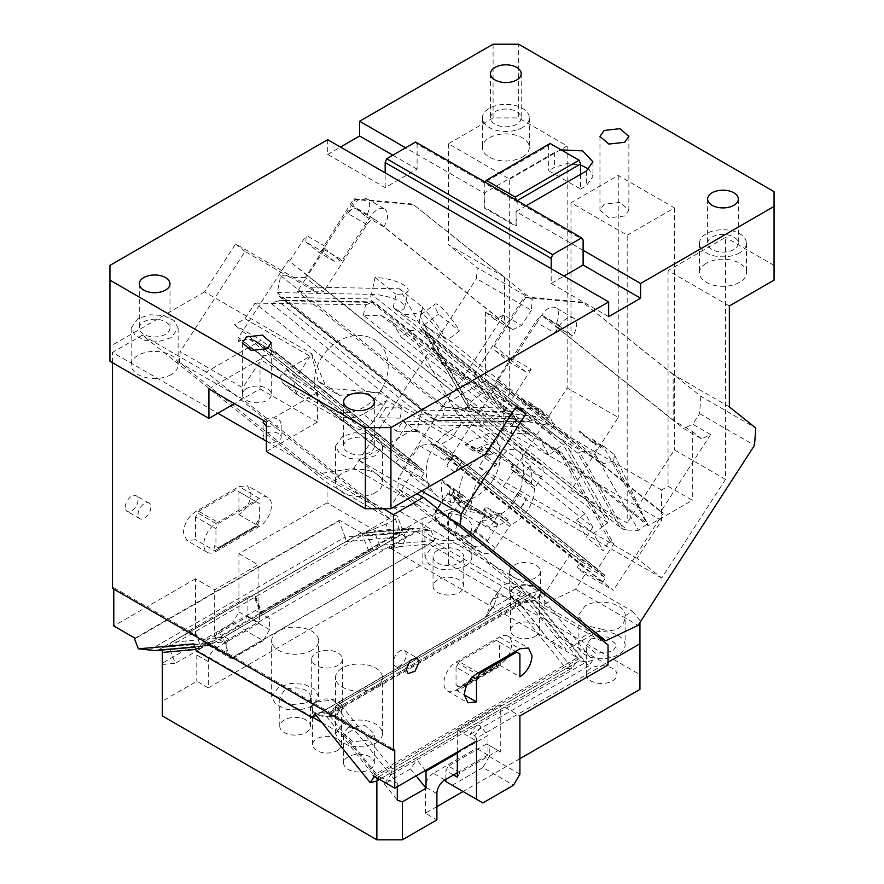 <?xml version="1.0" encoding="UTF-8"?>
<svg xmlns="http://www.w3.org/2000/svg" width="884" height="884" viewBox="0 0 884 884"><rect width="100%" height="100%" fill="white"/><g stroke="black" fill="none" stroke-linecap="round" stroke-linejoin="round"><path stroke-width="0.66" stroke-dasharray="4.42 3.31" d="M627.187 235.177L674.437 207.895L618.247 175.452L570.987 202.734L627.187 235.177L627.187 522.952L570.987 490.509L618.247 417.447L567.163 387.954L503.35 486.62L478.719 466.94L503.184 429.127L503.184 398.585L509.692 394.828L485.427 380.816L441.238 406.331L549.981 425.602L503.184 398.585M624.634 216.005L608.888 217.807L599.96 210.105L604.192 204.204L619.938 202.392L628.867 210.105L624.634 216.005M729.355 305.963L668.05 270.57L725.521 237.387L725.521 479.382L661.718 578.048L637.088 558.379L661.541 520.554L661.541 490.012L668.05 486.255L692.316 500.267L648.127 525.781L504.311 410.894L514.598 394.982L660.724 511.703L692.316 462.851L692.316 500.267M668.05 270.57L668.05 486.255M774.053 191.673L774.053 280.151M774.053 265.399L725.521 237.387M705.94 263.443A23.481 13.558 0 0 0 699.487 272.78A23.481 13.558 0 0 0 713.985 285.3A23.481 13.558 0 0 0 739.576 282.361A23.481 13.558 0 0 0 746.45 272.78A23.481 13.558 0 0 0 732.239 260.327A23.481 13.558 0 0 0 706.802 262.946A23.481 13.558 0 0 0 706.36 263.189A23.481 13.558 0 0 0 705.94 263.443M561.207 149.893L554.39 152.589L484.145 193.143L405.601 147.794M583.12 250.282L516.068 211.574L526.091 205.795M493.084 44.2L493.084 117.937L518.632 117.937L518.632 44.2M493.084 117.937L448.387 143.738L509.692 179.132L509.692 394.828M509.692 179.132L567.163 145.959L518.632 117.937M522.455 157.009A23.481 13.558 0 0 0 522.886 156.755A23.481 13.558 0 0 0 529.339 147.429A23.481 13.558 0 0 0 514.842 134.909A23.481 13.558 0 0 0 489.25 137.849A23.481 13.558 0 0 0 482.377 147.429A23.481 13.558 0 0 0 496.587 159.882A23.481 13.558 0 0 0 522.024 157.264A23.481 13.558 0 0 0 522.455 157.009M729.355 406.905L673.155 374.462L673.155 420.342L683.741 428.519L701.62 438.84L710.614 434.552L692.316 462.851L692.316 431.403L674.437 421.082L555.019 325.699L572.898 336.019L563.705 328.671A9.028 5.216 120 0 0 563.329 328.417A9.028 5.216 120 0 0 554.71 332.959L536.831 322.638L541.726 315.069C546.931 307.941 551.793 305.632 556.301 308.129C559.87 312.085 559.439 317.942 555.019 325.699M661.718 578.048L503.35 486.62M637.088 558.379L478.719 466.94M661.541 520.554L503.184 429.127M661.541 490.012L549.981 425.602L553.495 426.221L548.765 431.989L603.673 463.691L613.662 460.962L647.596 523.615L638.48 530.389L593.838 451.934L602.722 445.337L646.701 523.107M647.596 523.615L647.055 523.77L648.127 525.781L647.077 523.571L502.874 408.386L491.99 389.258L535.56 321.898A9.028 5.216 -60 0 1 544.179 317.356A9.028 5.216 -60 0 1 544.555 317.61L563.705 328.671M739.576 252.868A23.481 13.558 180 0 1 713.985 255.808A23.481 13.558 180 0 1 699.487 243.288A23.481 13.558 180 0 1 706.36 233.696A23.481 13.558 180 0 1 731.952 230.757A23.481 13.558 180 0 1 746.45 243.288A23.481 13.558 180 0 1 739.576 252.868M327.699 139.683L327.699 154.435L385.17 187.618L417.093 169.175L417.093 144.114L583.12 239.962M517.151 200.635L516.709 225.95L484.786 207.519L484.145 207.895L516.068 226.326L516.709 225.95M733.819 249.553A15.348 8.862 180 0 1 717.09 251.476A15.348 8.862 180 0 1 707.62 243.288A15.348 8.862 180 0 1 712.117 237.011A15.348 8.862 180 0 1 728.847 235.1A15.348 8.862 180 0 1 738.317 243.288A15.348 8.862 180 0 1 733.819 249.553M516.709 124.202A15.348 8.862 180 0 1 499.979 126.125A15.348 8.862 180 0 1 490.509 117.937A15.348 8.862 180 0 1 494.996 111.671A15.348 8.862 180 0 1 511.737 109.749A15.348 8.862 180 0 1 521.206 117.937A15.348 8.862 180 0 1 516.709 124.202M522.455 127.517A23.481 13.558 180 0 1 496.874 130.456A23.481 13.558 180 0 1 482.377 117.937A23.481 13.558 180 0 1 489.25 108.345A23.481 13.558 180 0 1 514.842 105.406A23.481 13.558 180 0 1 529.339 117.937A23.481 13.558 180 0 1 522.455 127.517M692.316 431.403L701.62 438.84M673.155 420.342L544.555 317.61M491.99 389.258L473.934 374.827L524.345 296.88L582.556 302.085L700.846 396.297L755.765 428M673.155 374.462L582.556 302.085M473.934 374.827L481.371 387.899L449.503 369.136L468.907 403.237L483.172 392.651L502.874 408.386L504.311 410.894M446.199 339.246L419.071 322.306L422.32 306.98A36.211 6.497 53.4 0 1 446.199 339.246L441.492 335.478A23.117 4.155 53.4 0 0 420.994 314.616A23.117 4.155 53.4 0 0 424.265 324.782C422.74 326.748 422.839 328.771 424.552 330.826L466.211 404.054L620.855 527.803L466.299 404.353L468.907 403.237L627.728 530.102L638.48 530.389M595.33 634.811L543.119 604.667L397.811 488.598L398.596 477.758L421.58 491.018M431.69 443.757L435.602 445.083L458.509 458.277L604.689 575.031L458.586 458.354L457.083 458.42L431.69 443.757L419.37 445.647L444.906 460.387L449.171 459.724L602.623 582.302L577.075 567.55L585.285 574.103L575.506 589.23L543.119 604.667M575.506 589.23L638.082 625.364M516.554 406.121L441.713 362.915L399.513 288.759L310.428 287.123L235.586 243.907L204.558 291.897L311.831 353.832L326.605 387.943L339.379 395.314L378.242 392.176L485.526 454.111M481.371 387.899L515.571 407.646M627.728 530.102L623.563 529.339L579.672 452.21L583.086 451.647L424.265 324.782L449.503 369.136L441.713 362.915M450.033 518.742L397.811 488.598M415.624 142.015L417.093 144.114M551.196 268.725L551.196 283.466L563.97 276.095M550.113 143.484L548.644 145.584L485.04 182.093M484.786 182.447L484.786 207.519M516.455 200.226L516.709 200.889M531.229 369.269L514.598 394.982L496.543 380.551L510.234 359.379L494.907 350.528L494.311 346.031L511.549 359.799L510.51 362.993L525.836 371.832L531.229 369.269L513.35 358.937L536.831 322.638L535.56 321.898M710.614 434.552L692.736 424.232L683.741 428.519M554.71 332.959L559.605 325.4C564.81 318.262 569.672 315.953 574.18 318.45C577.749 322.406 577.318 328.262 572.898 336.019M524.345 296.88L525.615 297.621L583.827 302.825M700.846 396.297L699.587 413.646L692.736 424.232M574.18 318.45L556.301 308.129M513.35 358.937L511.549 359.799M525.615 297.621L494.311 346.031M602.623 582.302L605.551 577.76L456.365 458.586L449.171 459.724L446.641 457.702L449.194 459.183L491.515 393.756L499.095 382.032L496.543 380.551M527.184 421.9L434.519 420.198L522.554 421.348L525.847 421.999L533.87 420.099L548.765 431.989M310.428 287.123L318.229 293.344L288.007 275.896L280.736 275.764L277.267 292.593L371.523 294.328A23.117 7.127 11.7 0 1 394.386 298.925A23.117 7.127 11.7 0 1 404.673 307.389A23.117 7.127 11.7 0 1 398.662 310.759L393.225 307.754L533.87 420.099L537.008 419.127L539.174 408.651L550.909 418.033L553.495 426.221M550.909 418.033L445.856 407.148M402.662 468.664L238.47 337.522L242.271 340.274L238.017 340.937L263.554 355.688L275.731 353.722L250.338 339.058L242.271 340.274L395.723 462.851L421.27 477.592L429.48 484.156L402.662 468.664L452.553 391.513L453.835 392.253L307.709 275.532L297.411 291.444L300.438 291.499L444.718 406.949M444.641 406.695L441.238 406.331L297.411 291.444M613.662 460.962L614.457 454.719L602.722 445.337M614.457 454.719L646.326 521.98M593.838 451.934L583.086 451.647M620.855 527.803L623.563 529.339M109.948 361.258L109.948 265.399M369.844 452.321A15.348 8.862 180 0 1 353.114 454.243A15.348 8.862 180 0 1 343.633 446.055A15.348 8.862 180 0 1 348.13 439.79A15.348 8.862 180 0 1 364.86 437.867A15.348 8.862 180 0 1 374.341 446.055A15.348 8.862 180 0 1 369.844 452.321M165.507 334.34A15.348 8.862 180 0 1 148.766 336.263A15.348 8.862 180 0 1 139.296 328.074A15.348 8.862 180 0 1 143.794 321.809A15.348 8.862 180 0 1 160.523 319.886A15.348 8.862 180 0 1 169.993 328.074A15.348 8.862 180 0 1 165.507 334.34M339.379 395.314L330.892 388.54L378.054 392.452M510.51 362.993L494.907 350.528M434.519 420.198L436.077 419.458L277.267 292.593L278.924 296.085L281.355 297.322L369.324 298.947L522.554 421.348M537.008 419.127L442.751 417.392L436.077 419.458M539.174 408.651L447.094 406.949M466.244 404.286L423.944 329.931L577.782 453.227L619.441 526.455M579.672 452.21L577.782 453.227M603.673 463.691L448.133 339.456L459.547 330.981A23.117 4.155 53.4 0 0 445.536 311.721A23.117 4.155 53.4 0 0 435.259 304.03A23.117 4.155 53.4 0 0 438.53 314.196L459.547 330.981M424.265 324.782L438.53 314.196M208.922 388.905L260.007 359.412L260.007 388.905L234.47 403.656M266.393 451.58L317.478 422.088L317.478 392.595L260.007 359.412M266.393 422.088L317.478 392.595M246.603 388.54A14.453 8.343 0 0 0 242.371 394.441A14.453 8.343 0 0 0 251.288 402.143A14.453 8.343 0 0 0 267.034 400.341A14.453 8.343 0 0 0 271.266 394.441A14.453 8.343 0 0 0 262.349 386.728A14.453 8.343 0 0 0 246.603 388.54M375.589 455.636L363.567 459.349L349.998 458.575L339.467 453.58L335.511 446.055L342.384 436.464L354.407 432.762L367.976 433.525L378.507 438.519L382.463 446.055L375.589 455.636M171.253 337.666L159.23 341.379L145.661 340.605L135.119 335.611L131.163 328.074L138.048 318.494L150.07 314.781L163.628 315.555L174.17 320.549L178.126 328.074L171.253 337.666M404.673 307.389L408.143 290.56A23.117 7.127 11.7 0 0 397.855 282.095A23.117 7.127 11.7 0 0 374.993 277.499L371.523 294.328L369.324 298.947M441.492 335.478L448.133 339.456M317.478 422.088L260.007 388.905M375.589 492.51A23.481 13.558 180 0 1 349.998 495.449A23.481 13.558 180 0 1 335.511 482.918A23.481 13.558 180 0 1 342.384 473.338A23.481 13.558 180 0 1 367.976 470.398A23.481 13.558 180 0 1 382.463 482.918A23.481 13.558 180 0 1 375.589 492.51M171.253 374.529A23.481 13.558 180 0 1 145.661 377.468A23.481 13.558 180 0 1 131.163 364.948A23.481 13.558 180 0 1 138.048 355.357A23.481 13.558 180 0 1 163.628 352.418A23.481 13.558 180 0 1 178.126 364.948A23.481 13.558 180 0 1 171.253 374.529M532.179 299.455L477.261 267.753L476.476 278.593L531.383 310.295L532.179 299.455L412.695 204.016L353.876 198.767L324.152 245.708L323.997 247.885L321.135 250.747L305.809 241.896L306.273 235.387L324.152 245.708M179.419 362.506L180.214 351.666L242.791 387.8L242.006 398.64L179.419 362.506L318.715 473.78L353.81 468.266L416.386 504.399L381.302 509.902L318.715 473.78M381.302 509.902L242.006 398.64M512.609 329.71L521.604 325.423L503.725 315.102L494.731 319.389L512.609 329.71L503.305 322.273L504.576 323.014L504.576 277.134L412.695 204.016M504.576 277.134L448.387 244.691L477.261 267.753M280.736 275.764L300.438 291.499L323.411 291.93L305.356 277.499L355.158 199.497L413.966 204.757M504.576 323.014L375.965 220.282A9.028 5.216 120 0 0 375.589 220.028A9.028 5.216 120 0 0 371.081 220.47A9.028 5.216 120 0 0 366.971 224.569L323.411 291.93M494.731 319.389L485.427 311.953L503.305 322.273L383.888 226.89L366.009 216.569C370.429 208.812 370.849 202.955 367.28 198.999L385.159 209.331C380.65 206.823 375.799 209.143 370.584 216.271L342.219 260.139L324.34 249.818L318.936 252.382L334.262 261.233L340.417 261.001L342.219 260.139M366.971 224.569L347.821 213.508A9.028 5.216 120 0 1 351.92 209.42A9.028 5.216 120 0 1 356.44 208.967A9.028 5.216 120 0 1 356.816 209.221L366.009 216.569M355.158 199.497L353.876 198.767M355.158 200.491L353.876 199.751M324.34 249.818L307.709 275.532L288.372 260.371L238.47 337.522M289.643 261.112L306.273 235.387M305.356 277.499L289.654 277.211L245.023 251.443L180.214 351.666M383.888 226.89C388.308 219.133 388.728 213.276 385.159 209.331M585.285 574.103L613.385 590.324L449.194 459.183M444.906 460.387L446.641 457.702M581.451 561.583L604.435 574.854L605.551 577.76L580.014 563.009L581.451 561.583L434.972 444.685L458.509 458.277M456.365 458.586L457.083 458.42M393.225 307.754L395.999 294.295A23.117 7.127 11.7 0 0 408.143 290.56M374.993 277.499L395.999 294.295M250.338 339.058L254.249 340.384L400.098 456.873L395.723 462.851M253.62 339.975L277.233 353.655L253.62 339.975M421.27 477.592L424.198 473.05L423.082 470.155L277.233 353.655L275.731 353.722M277.167 353.578L423.337 470.332L400.098 456.873M239.752 338.263L238.017 340.937M399.513 288.759L422.32 306.98A36.211 11.172 11.7 0 1 422.386 308.682A36.211 11.172 11.7 0 1 403.38 314.516C411.767 319.345 416.994 321.942 419.071 322.306M577.075 567.55L580.014 563.009L430.828 443.845M323.997 247.885L340.417 261.001M334.262 261.233L321.135 250.747M305.809 241.896L318.936 252.382M367.28 198.999C362.772 196.502 357.921 198.823 352.705 205.95L370.584 216.271M347.821 213.508L352.705 205.95M452.553 391.513L288.372 260.371M288.007 275.896L289.654 277.211M485.427 311.953L485.427 343.401L453.835 392.253M503.725 315.102L485.427 343.401L485.427 380.816M429.48 484.156L416.386 504.399M263.554 355.688L242.791 387.8M531.383 310.295L521.604 325.423M353.81 468.266L476.476 278.593M417.093 169.175L392.827 155.175M327.699 154.435L340.473 147.064M580.567 174.336L580.567 189.088L548.644 170.656L554.39 167.341L566.799 163.684L580.567 164.932M580.567 189.088L586.313 185.773L592.932 176.557L588.965 169.175M525.836 371.832L510.234 359.379M499.095 382.032L663.276 513.173L613.385 590.324M398.662 310.759L403.38 314.516M330.892 388.54L318.118 381.17L326.605 387.943M318.118 381.17L311.643 354.119M235.586 243.907L245.023 251.443M385.17 187.618L385.17 172.866M419.37 445.647L398.596 477.758M479.725 386.584L483.172 392.651M442.751 417.392L445.47 406.927M663.276 513.173L660.724 511.703M548.644 145.584L548.644 170.656M516.068 211.574L516.068 226.326M484.145 193.143L484.145 207.895M204.558 291.897L109.948 346.517M551.196 283.466L608.667 316.649M699.587 413.646L754.505 445.348M448.387 143.738L448.387 244.691M567.163 145.959L567.163 387.954M725.521 479.382L674.437 449.89L627.187 522.952M674.437 207.895L674.437 449.89M618.247 175.452L618.247 417.447M570.987 202.734L570.987 490.509M532.533 406.971L521.781 398.386A18.067 1.282 -147.1 0 0 521.648 398.441A18.067 1.282 -147.1 0 0 532.533 406.971C523.394 404.01 519.814 401.148 521.781 398.386L521.648 398.441M592.181 439.028L602.921 447.613A18.067 1.282 -147.1 0 0 603.065 447.558A18.067 1.282 -147.1 0 0 592.181 439.028C598.391 446.508 601.971 449.37 602.921 447.613L603.065 447.558M579.197 431.944L579.053 430.817L579.683 431.193L579.197 431.944L595.617 445.061L595.462 443.934L579.053 430.817M579.683 431.193L596.103 444.309L595.617 445.061M595.462 443.934L596.103 444.309M529.24 402.065L545.66 415.182L528.599 401.701L528.113 402.452L529.24 402.065L528.599 401.701M545.66 415.182L544.533 415.568L528.113 402.452M545.019 414.806L544.533 415.568M321.776 722.46L343.799 735.179L354.009 729.278L328.472 714.526L526.422 600.236L429.094 544.047L230.591 658.381L205.596 643.585L162.313 647.453L162.313 649.994M230.591 658.381L224.204 641.928L223.265 637.353L410.574 529.218L360.219 533.317L171.198 642.447L223.265 637.353M429.094 544.047L231.144 658.337M195.773 649.254L205.596 643.585L224.204 641.928L420.198 528.776L414.132 528.345L410.574 529.218M312.826 717.289L196.005 649.851M375.589 687.166A23.481 13.558 180 0 1 349.998 690.106A23.481 13.558 180 0 1 335.511 677.586A23.481 13.558 180 0 1 342.384 667.995A23.481 13.558 180 0 1 367.976 665.055A23.481 13.558 180 0 1 382.463 677.586A23.481 13.558 180 0 1 375.589 687.166M311.732 650.304A23.481 13.558 180 0 1 286.14 653.243A23.481 13.558 180 0 1 271.653 640.712A23.481 13.558 180 0 1 278.526 631.132A23.481 13.558 180 0 1 304.118 628.192A23.481 13.558 180 0 1 318.605 640.712A23.481 13.558 180 0 1 311.732 650.304M316.207 652.878A15.348 8.862 180 0 1 332.937 650.956A15.348 8.862 180 0 1 342.406 659.155A15.348 8.862 180 0 1 337.909 665.42A15.348 8.862 180 0 1 321.179 667.343A15.348 8.862 180 0 1 311.709 659.155A15.348 8.862 180 0 1 316.207 652.878M375.589 743.212A23.481 13.558 0 0 0 382.463 733.621A23.481 13.558 0 0 0 367.976 721.101A23.481 13.558 0 0 0 342.384 724.04L335.511 733.621L339.467 741.157L349.998 746.151L363.567 746.914L375.589 743.212M348.13 727.355L343.633 733.621L353.114 741.809L369.844 739.886L374.341 733.621L364.86 725.433L348.13 727.355M369.844 769.378A15.348 8.862 0 0 0 374.341 763.113A15.348 8.862 0 0 0 364.86 754.925A15.348 8.862 0 0 0 348.13 756.848A15.348 8.862 0 0 0 343.633 763.113A15.348 8.862 0 0 0 353.114 771.301A15.348 8.862 0 0 0 369.844 769.378M162.313 715.929L162.313 663.232L185.938 649.596L185.938 632.568L247.874 596.811L247.874 616.38L204.712 641.309C199.906 644.624 197.265 649.199 196.789 655.022L208.281 661.663L208.281 687.907L422.839 564.036L448.387 564.036L639.95 674.636L639.95 689.387M519.903 758.693L463.072 791.5M436.895 806.617L425.392 813.258L436.895 819.888M208.281 687.907L196.789 681.266L162.313 701.178M535.229 636.292A14.453 8.343 0 0 0 539.461 630.391A14.453 8.343 0 0 0 530.544 622.69A14.453 8.343 0 0 0 514.797 624.491A14.453 8.343 0 0 0 510.565 630.391A14.453 8.343 0 0 0 519.483 638.104A14.453 8.343 0 0 0 535.229 636.292M305.986 732.516A15.348 8.862 0 0 0 310.483 726.25A15.348 8.862 0 0 0 301.002 718.062A15.348 8.862 0 0 0 284.272 719.985A15.348 8.862 0 0 0 279.775 726.25A15.348 8.862 0 0 0 289.256 734.438A15.348 8.862 0 0 0 305.986 732.516M459.238 592.424A15.348 8.862 0 0 0 463.735 586.158A15.348 8.862 0 0 0 454.266 577.97A15.348 8.862 0 0 0 437.525 579.882A15.348 8.862 0 0 0 433.038 586.158A15.348 8.862 0 0 0 442.508 594.346A15.348 8.862 0 0 0 459.238 592.424M612.501 680.901A15.348 8.862 0 0 0 616.988 674.636A15.348 8.862 0 0 0 607.518 666.448A15.348 8.862 0 0 0 590.788 668.37A15.348 8.862 0 0 0 586.291 674.636A15.348 8.862 0 0 0 595.761 682.824A15.348 8.862 0 0 0 612.501 680.901M337.279 750.582A14.453 8.343 0 0 0 341.511 744.682A14.453 8.343 0 0 0 332.583 736.98A14.453 8.343 0 0 0 316.837 738.781A14.453 8.343 0 0 0 312.604 744.682A14.453 8.343 0 0 0 321.533 752.394A14.453 8.343 0 0 0 337.279 750.582M305.986 703.023A15.348 8.862 0 0 0 310.483 696.758A15.348 8.862 0 0 0 301.002 688.57A15.348 8.862 0 0 0 284.272 690.492L279.775 696.758L289.256 704.946L305.986 703.023M278.526 687.166L271.653 696.758L275.609 704.283L286.14 709.277L299.709 710.051L311.732 706.338L318.605 696.758L314.649 689.222L304.118 684.227L290.549 683.465L278.526 687.166M316.207 701.542A15.348 8.862 180 0 1 332.937 699.631A15.348 8.862 180 0 1 342.406 707.819A15.348 8.862 180 0 1 337.909 714.084A15.348 8.862 180 0 1 321.179 716.007A15.348 8.862 180 0 1 311.709 707.819A15.348 8.862 180 0 1 316.207 701.542M526.422 600.236L526.974 600.932L329.025 715.211L328.472 714.526M457.326 753.124L487.979 735.422L481.04 726.803A3.613 2.851 35.1 0 0 476.277 725.521L416.894 759.809L410.507 768.892L384.319 784.009L390.706 774.925L335.412 706.128L329.025 715.211M335.412 706.128L341.456 705.587L528.754 597.451L529.87 594.159L531.406 592.976L335.898 705.708L531.406 592.976L537.339 591.584L592.645 660.381L588.667 666.039L533.361 597.241L526.974 600.932L566.246 649.773L389.28 547.605L428.541 544.091L434.928 540.411L379.623 545.351L375.645 535.096L430.95 530.157L420.198 528.776M389.28 547.605L424.906 527.03C425.016 525.472 427.315 523.372 431.779 520.742L448.155 513.615L455.691 509.261L632.657 611.43L625.121 615.783C625.01 621.43 622.712 625.64 618.247 628.402C613.573 630.911 608.115 631.176 601.871 629.198L566.246 649.773M529.87 594.159L584.048 661.564L586.7 661.773L476.277 725.521L469.89 734.604A3.613 2.851 -144.9 0 1 474.653 735.886L476.487 738.151L608.026 662.204M592.645 660.381L586.7 661.773M584.048 661.564L579.628 660.746L528.754 597.451M425.447 770.461L416.894 759.809L390.706 774.925L397.303 783.125L397.303 786.705M384.319 784.009L397.303 800.153M376.871 780.915L376.871 776.318L397.303 783.125M444.807 779.931L433.315 773.29L476.487 748.372L476.487 738.151M433.315 773.29C428.508 776.605 425.867 781.18 425.392 787.003L425.392 813.258M639.95 622.469L639.95 674.636M448.387 564.036L448.387 509.913L422.839 518.433L422.839 564.036M208.281 661.663C208.757 655.829 211.398 651.265 216.204 647.939L259.366 623.021L259.366 612.811L422.839 518.433M196.789 655.022L196.789 681.266M162.313 663.232L162.313 647.453M247.874 616.38L259.366 623.021M247.874 596.811L254.813 596.192L261.2 612.645L262.007 612.811L255.62 596.357L254.813 596.192L254.47 597.462L195.077 631.751L185.938 632.568M259.366 612.811L261.2 612.645L260.857 613.927L254.47 597.462L364.893 533.715L361.666 533.174L359.689 533.759L172.391 641.906M414.132 528.345L361.666 533.174L415.845 528.334M364.893 533.715L375.645 535.096M379.623 545.351L260.857 613.927M424.906 527.03A23.481 13.558 0 0 0 424.906 527.162A23.481 13.558 0 0 0 439.403 539.693A23.481 13.558 0 0 0 464.984 536.754A23.481 13.558 0 0 0 471.868 527.162A23.481 13.558 0 0 0 448.155 513.615M464.984 566.246A23.481 13.558 0 0 0 471.868 556.655A23.481 13.558 0 0 0 457.371 544.135A23.481 13.558 0 0 0 431.779 547.074L424.906 556.655L428.862 564.191L439.403 569.186L452.962 569.959L464.984 566.246M437.525 550.389A15.348 8.862 0 0 0 433.038 556.655A15.348 8.862 0 0 0 442.508 564.854A15.348 8.862 0 0 0 459.238 562.931A15.348 8.862 0 0 0 463.735 556.655A15.348 8.862 0 0 0 454.266 548.467A15.348 8.862 0 0 0 437.525 550.389M448.387 509.913L455.691 509.261M632.657 611.43L639.95 620.513M588.667 666.039L469.89 734.604M457.326 772.704L487.979 755.002L487.979 735.422M487.979 755.002L476.487 748.372M410.507 768.892L416.099 775.854M390.706 774.925L392.33 768.881L579.628 660.746M533.361 597.241L537.339 591.584M343.799 735.179L376.871 776.318M171.198 642.447L168.899 646.867L175.286 663.32L201.464 648.204L185.938 649.596M162.313 664.481L175.286 663.32M168.899 646.867L195.077 631.751L201.464 648.204M430.95 530.157L434.928 540.411M514.797 587.628A14.453 8.343 0 0 0 510.565 593.529A14.453 8.343 0 0 0 519.483 601.231A14.453 8.343 0 0 0 535.229 599.429A14.453 8.343 0 0 0 539.461 593.529A14.453 8.343 0 0 0 530.544 585.816A14.453 8.343 0 0 0 514.797 587.628M535.87 599.794A15.348 8.862 180 0 1 519.14 601.717A15.348 8.862 180 0 1 509.659 593.529A15.348 8.862 180 0 1 514.157 587.263A15.348 8.862 180 0 1 530.886 585.341A15.348 8.862 180 0 1 540.367 593.529A15.348 8.862 180 0 1 535.87 599.794M535.87 577.672A15.348 8.862 180 0 1 519.14 579.595A15.348 8.862 180 0 1 509.659 571.407A15.348 8.862 180 0 1 514.157 565.141A15.348 8.862 180 0 1 530.886 563.218A15.348 8.862 180 0 1 540.367 571.407A15.348 8.862 180 0 1 535.87 577.672M625.121 645.143A23.481 13.558 0 0 0 610.623 632.612A23.481 13.558 0 0 0 585.042 635.552A23.481 13.558 0 0 0 578.158 645.143A23.481 13.558 0 0 0 592.656 657.663A23.481 13.558 0 0 0 618.247 654.724A23.481 13.558 0 0 0 625.121 645.143L625.121 615.783C626.413 604.115 598.556 597.363 585.042 606.059L578.158 615.651L585.12 625.275L601.871 629.198M590.788 638.878L586.291 645.143L595.761 653.331L612.501 651.409L616.988 645.143L607.518 636.955L590.788 638.878M316.837 701.918L332.583 700.106L341.511 707.819L337.279 713.708A14.453 8.343 0 0 1 321.533 715.521A14.453 8.343 0 0 1 312.604 707.819A14.453 8.343 0 0 1 316.837 701.918M473.028 545.671A11.735 9.547 -51.4 0 0 487.692 540.632L475.791 531.118L481.515 521.295L474.885 531.549A11.017 8.962 -51.4 0 1 461.128 536.279L438.398 523.151A11.017 8.962 128.6 0 1 437.492 522.532A11.017 8.962 128.6 0 1 436.574 509.427L443.204 499.173L451.415 505.736L455.348 499.648L459.448 502.93L449.381 518.51A11.735 9.547 -51.4 0 0 450.354 532.477A11.735 9.547 -51.4 0 0 451.315 533.14L439.414 523.626L461.128 536.157A11.735 9.547 -51.4 0 0 475.791 531.118L474.741 530.422A10.84 8.818 128.6 0 1 461.205 535.074L461.128 536.157L473.028 545.671L451.315 533.14M487.692 540.632L497.769 525.052L497.615 523.925L460.586 502.543L459.448 502.93M497.769 525.052L493.659 521.77L497.029 516.565L509.339 526.4L495.405 547.947C491.327 553.285 486.741 554.854 481.647 552.677L458.918 539.549L437.492 522.532M497.615 523.925L485.714 514.411L484.819 514.842L479.747 511.924L481.625 512.057L485.714 514.411L485.868 515.538L484.819 514.842L474.741 530.422M493.659 521.77L485.868 515.538L481.924 521.626L489.725 527.858L493.659 521.77M460.796 506.985L452.763 495.394A36.122 29.382 -51.4 0 0 460.796 506.985A36.122 29.382 -51.4 0 0 481.625 512.057L448.674 493.029L460.586 502.543M452.84 496.388L447.779 493.46L448.674 493.029L447.547 493.416L455.348 499.648L458.708 494.454A3.613 2.939 -51.4 0 0 459.216 493.36A3.613 2.939 -51.4 0 0 459.371 492.289A35.216 28.653 -51.4 0 1 482.73 456.166A3.613 2.939 -51.4 0 0 483.67 455.547A3.613 2.939 -51.4 0 0 484.465 454.63L490.565 445.193A11.017 8.962 -51.4 0 1 492.057 443.293L483.846 436.729A11.017 8.962 -51.4 0 1 496.123 433.9L518.853 447.028A11.017 8.962 -51.4 0 1 519.759 447.647A11.017 8.962 -51.4 0 1 521.781 458.641A46.056 37.459 128.6 0 1 522.919 478.067L522.013 475.857L512.002 470.089A2.707 2.199 128.6 0 1 511.56 466.708L519.77 473.272A2.707 2.199 -51.4 0 0 520.212 476.642L512.002 470.089M449.381 518.51L437.469 508.996L447.779 493.46L437.702 509.04C434.585 514.819 435.182 519.317 439.492 522.543L461.205 535.074M438.398 523.151L458.918 539.549C454.542 536.268 453.934 531.693 457.094 525.825L471.028 504.289L458.708 494.454M437.702 509.04L437.469 508.996A11.735 9.547 -51.4 0 0 438.442 522.963A11.735 9.547 -51.4 0 0 439.414 523.626L439.492 522.543M508.256 519.991L500.046 513.427L497.548 513.681L505.758 520.234A2.707 2.199 128.6 0 0 508.256 519.991A46.056 37.459 128.6 0 1 489.725 527.858M505.758 520.234L497.814 515.648L497.029 516.565M471.028 504.289L471.691 502.123C472.564 486.089 480.344 474.056 495.051 466.001L502.886 455.028C506.974 449.691 511.56 448.111 516.643 450.299L539.373 463.426C543.748 466.697 544.356 471.271 541.196 477.15L534.433 488.742C533.56 504.775 525.77 516.808 511.074 524.864L498.753 515.029A3.613 2.939 -51.4 0 0 497.814 515.648L495.758 514.466A2.707 2.199 -51.4 0 0 492.377 515.626L488.498 517.549L461.68 502.057L453.249 495.349A2.707 2.199 128.6 0 1 453.028 492.123L453.514 491.371L461.724 497.924L461.238 498.687L453.028 492.123M511.074 524.864A3.613 2.939 -51.4 0 0 509.339 526.4M529.273 433.646L381.501 315.61L363.401 315.279L511.173 433.315L529.273 433.646L511.14 423.182L515.239 426.453L406.883 424.464L390.629 449.602L417.447 465.083L390.916 506.112L390.916 519.604L327.058 482.73L142.335 335.18L112.5 352.407L217.862 413.237M515.239 426.453L562.467 453.713L558.356 450.442L540.223 439.967L548.798 455.039L563.064 444.442L565.76 443.624L607.43 516.853L470.608 407.568L468.719 408.596L424.828 331.456L409.911 330.406L401.038 337.003L548.798 455.039M608.026 644.944L544.168 608.081L544.168 594.589L570.699 553.561L597.529 569.053L613.783 543.914L562.467 453.713M544.168 594.589L390.916 506.112M518.853 447.028L539.373 463.426L519.759 447.647M500.046 513.427A46.056 37.459 128.6 0 1 481.515 521.295M443.204 499.173A46.056 37.459 128.6 0 1 442.155 480.012L443.061 482.222L451.271 488.775A2.707 2.199 128.6 0 1 450.365 486.565A46.056 37.459 -51.4 0 0 451.415 505.736M451.05 488.631L442.84 482.067L453.823 488.83L453.514 491.371M461.724 497.924A2.707 2.199 -51.4 0 0 461.271 494.554L453.823 488.83M492.377 515.626L484.167 509.062L483.681 509.825A2.707 2.199 128.6 0 1 480.288 510.985L453.47 495.504A2.707 2.199 128.6 0 1 453.249 495.349M484.167 509.062L485.217 508.046L487.548 507.902L495.758 514.466M497.548 513.681L487.548 507.902M460.387 506.654L479.747 511.924M450.365 486.565L442.155 480.012M461.271 494.554L451.271 488.775M489.603 454.818L492.985 453.647L519.814 469.139L520.256 472.509L512.046 465.956A2.707 2.199 -51.4 0 0 511.604 462.575L484.786 447.094A2.707 2.199 128.6 0 0 481.393 448.254L489.603 454.818L489.117 455.569A2.707 2.199 -51.4 0 1 485.736 456.73L475.736 450.962L467.526 444.398L465.028 444.652A46.056 37.459 128.6 0 1 483.846 436.729M511.604 462.575L519.814 469.139L511.825 462.73M520.256 472.509L519.77 473.272M535.096 486.587L522.775 476.741A3.613 2.939 -51.4 0 0 522.278 477.835L520.212 476.642M530.212 482.421A2.707 2.199 128.6 0 1 530.444 482.565L522.013 475.857L530.212 482.421L522.278 477.835A3.613 2.939 -51.4 0 0 522.112 478.907A35.216 28.653 -51.4 0 1 498.753 515.029M453.47 495.504L461.68 502.057L461.238 498.687M608.026 665.044L559.539 637.055L525.383 594.567L409.701 527.781L375.545 530.831L327.058 502.83L327.058 482.73M570.699 553.561L414.474 428.773L441.293 444.254L451.846 438.155L461.912 422.596L409.911 330.406M544.168 608.081L359.457 460.531L414.474 428.773M597.529 569.053L441.293 444.254M613.783 543.914L609.673 540.632L603.197 550.644L586.368 537.207L592.844 527.184L461.912 422.596M609.673 540.632L558.356 450.442M381.501 315.61L392.463 321.942L540.223 439.967M406.883 424.464L402.784 421.182L396.308 431.193L379.479 417.756L385.954 407.734L255.012 303.146L244.956 318.704L234.393 324.804L261.211 340.285L206.193 372.053L390.916 519.604M511.14 423.182L402.784 421.182M390.629 449.602L234.393 324.804M417.447 465.083L261.211 340.285M522.775 476.741L528.886 467.316A11.017 8.962 -51.4 0 0 529.991 465.194L521.781 458.641M512.046 465.956L511.56 466.708M481.393 448.254L480.907 449.017A2.707 2.199 -51.4 0 1 477.526 450.177L467.526 444.398M327.058 502.83L238.934 553.704L238.934 611.96L232.547 623.021L263.2 640.712L269.587 629.662L269.587 618.601L255.542 610.49L217.221 632.601L228.724 639.242L267.034 617.12M201.895 640.712L232.547 658.414L201.895 640.712L232.547 623.021M238.934 553.704L258.095 564.765L214.668 589.838L195.519 578.777L195.519 637.033M195.519 578.777L113.782 625.971M113.782 589.098L113.782 587.628L112.5 588.368M112.5 362.738L112.5 352.407M195.519 516.842L195.519 539.704L186.933 540.544L183.386 532.698C184.104 523.77 188.148 516.764 195.519 511.681L238.934 486.609L247.52 485.758L251.067 493.615C250.349 502.543 246.304 509.549 238.934 514.632L238.934 491.769L259.366 503.571L256.183 501.725L219.144 523.107L215.95 528.643L195.519 516.842L198.712 511.317L235.741 489.924L238.934 491.769M125.274 507.25A9.028 5.216 -60 0 1 129.219 498.167A9.028 5.216 -60 0 1 136.169 495.747A9.028 5.216 -60 0 1 138.048 499.88A9.028 5.216 -60 0 1 134.103 508.974A9.028 5.216 -60 0 1 127.141 511.394A9.028 5.216 -60 0 1 125.274 507.25M375.545 530.831L366.606 535.991L339.788 520.499L135.451 638.48M409.701 527.781L400.761 532.942L366.606 535.991M316.096 715.399L484.52 618.159L486.764 615.607L491.327 601.275L494.156 598.799C501.99 595.661 509.416 595.971 516.444 599.728L550.599 642.215L559.539 637.055M193.695 643.884L204.447 645.276L400.441 532.113L405.822 538.168L402.364 545.804L395.181 547.914L373.258 550.069L368.827 551.373L196.425 650.911M525.383 594.567L516.444 599.728L523.151 590.192A14.63 11.536 35.1 0 0 503.847 585.02A14.63 11.536 35.1 0 0 500.841 587.75A14.63 11.536 35.1 0 0 499.758 589.783L493.747 605.684A9.028 7.127 35.1 0 1 493.084 606.932A9.028 7.127 35.1 0 1 491.217 608.623L523.151 590.192M457.326 752.052L457.326 729.93L500.753 704.868L519.903 715.929M457.326 729.93L476.487 740.991M374.706 776.616L578.456 658.989L572.07 668.072L551.87 642.955L577.418 657.696L373.081 775.677M379.38 779.312L572.07 668.072L566.025 668.613L515.14 605.319L516.764 599.275L550.599 642.215M416.928 493.714L359.457 460.531M206.193 372.053L142.335 335.18M266.393 441.26L383.247 508.731M386.717 400.551L372.971 421.812L363.291 414.077L386.717 400.551L451.846 438.155M363.291 414.077C355.843 418.353 347.887 418.961 339.445 415.9L354.705 428.088C361.457 430.994 367.545 428.895 372.971 421.812M244.956 318.704L310.085 356.307L286.659 369.832L280.515 375.954L282.339 382.816L339.445 415.9M266.393 426.475L275.996 427.171L281.167 422.464L278.526 418.773L270.294 417.358L263.73 420.552M392.463 321.942L401.038 337.003M363.401 315.279L365.567 304.803L255.012 303.146M310.085 356.307L296.339 377.567L293.687 387.181L297.554 394.971L354.705 428.088M380.562 391.082A41.537 33.791 128.6 0 1 325.268 406.585A41.537 33.791 128.6 0 1 321.82 357.158A41.537 33.791 128.6 0 1 377.114 341.666A41.537 33.791 128.6 0 1 380.562 391.082M592.844 527.184L585.175 513.692L454.232 409.104M585.175 513.692L576.611 520.046L586.368 537.207M420.662 330.693L563.064 444.442L607.706 522.897L593.44 533.494L603.197 550.644M593.44 533.494L576.611 520.046M365.567 304.803L373.799 301.997L281.134 300.295L277.985 301.002L420.386 414.751L514.643 416.486L511.173 433.315M281.134 300.295L285.764 300.847L422.574 410.132L420.386 414.751L416.916 431.58L400.087 418.132L402.165 408.032L385.954 407.734M396.308 431.193L416.916 431.58M400.087 418.132L379.479 417.756M271.233 303.444L402.165 408.032M475.736 450.962A2.707 2.199 128.6 0 0 473.238 451.205A46.056 37.459 128.6 0 1 492.057 443.293M473.238 451.205L465.028 444.652M530.444 482.565A2.707 2.199 128.6 0 1 531.129 484.631L522.919 478.067M529.991 465.194A46.056 37.459 128.6 0 1 531.129 484.631M269.587 618.601L258.095 611.96L258.095 564.765M269.587 629.662L238.934 611.96M232.547 658.414L263.2 640.712M226.16 654.724L226.16 643.663L214.668 637.033L214.668 589.838M113.782 587.628L394.75 749.842M215.95 551.494L259.366 526.422A17.161 9.912 -60 0 0 271.498 505.416A17.161 9.912 -60 0 0 267.951 497.559A17.161 9.912 -60 0 0 259.366 498.41L215.95 523.483A17.161 9.912 -60 0 0 203.817 544.489A17.161 9.912 -60 0 0 207.364 552.345A17.161 9.912 -60 0 0 215.95 551.494L195.519 539.704M259.366 526.422L258.095 525.693L214.668 550.765L214.668 545.594L215.95 546.334L215.95 528.643M198.712 511.317L219.144 523.107M256.183 501.725L235.741 489.924M238.934 514.632L258.095 525.693L258.095 520.532L259.366 521.262L259.366 503.571M138.048 514.632A9.028 5.216 -60 0 1 141.981 505.537A9.028 5.216 -60 0 1 148.943 503.118A9.028 5.216 -60 0 1 150.81 507.25A9.028 5.216 -60 0 1 146.877 516.344A9.028 5.216 -60 0 1 139.915 518.764A9.028 5.216 -60 0 1 138.048 514.632M258.095 611.96L255.542 610.49M214.668 637.033L217.221 632.601M395.181 547.914L385.932 524.068A14.63 3.094 -21.2 0 0 392.673 520.831A14.63 3.094 -21.2 0 0 397.347 516.333A14.63 3.094 -21.2 0 0 394.054 515.659L400.441 532.113L365.335 535.251L345.136 537.052L338.749 520.599L339.788 520.499M135.009 638.226L338.749 520.599M484.52 618.159L491.217 608.623M516.764 599.275L320.77 712.427L314.837 713.819M368.827 551.373L362.131 534.091L394.054 515.659M385.932 524.068L366.285 532.091A9.028 1.912 -21.2 0 0 362.131 534.091M457.326 777.124L459.879 772.704L498.189 750.582L486.697 743.941L500.753 752.052L500.753 704.868M500.753 752.052L498.189 750.582M453.492 774.914L445.834 770.494L448.387 766.063L459.879 772.704M445.834 779.334L445.834 770.494M577.418 657.696L578.456 658.989M519.903 774.174L489.25 756.483L489.25 745.422M489.25 756.483L482.863 767.544L513.516 785.235M482.863 767.544L452.221 785.235L445.834 781.544M482.863 802.937L452.221 785.235M478.399 672.79L459.238 661.729L456.045 667.254L472.642 676.835M459.238 661.729L496.278 640.347L515.438 651.409M456.045 690.117L499.471 665.044A17.161 9.912 120 0 0 511.604 644.038A17.161 9.912 120 0 0 508.046 636.182A17.161 9.912 120 0 0 499.471 637.033L456.045 662.094A17.161 9.912 120 0 0 443.912 683.111A17.161 9.912 120 0 0 447.47 690.968A17.161 9.912 120 0 0 456.045 690.117L457.326 690.857L500.753 665.785L500.753 660.624L499.471 659.884L499.471 642.193L496.278 640.347M499.471 642.193L519.903 653.983M499.471 665.044L519.903 676.846M456.045 667.254L456.045 684.956L457.326 685.697L457.326 690.857L464.354 694.912M406.242 654.724A9.028 5.216 120 0 0 404.375 650.591A9.028 5.216 120 0 0 397.413 653.011A9.028 5.216 120 0 0 393.468 662.094A9.028 5.216 120 0 0 395.336 666.227A9.028 5.216 120 0 0 402.297 663.807A9.028 5.216 120 0 0 406.242 654.724M278.526 433.514A9.028 5.216 -0 0 0 268.681 432.387A9.028 5.216 -0 0 0 263.112 437.204A9.028 5.216 -0 0 0 265.752 440.895A9.028 5.216 -0 0 0 275.598 442.022A9.028 5.216 -0 0 0 281.167 437.204A9.028 5.216 -0 0 0 278.526 433.514M277.985 301.002L271.311 303.068M454.553 408.861L468.719 408.596M424.828 331.456L565.727 443.392L428.95 334.34L470.608 407.568M465.304 409.148L607.706 522.897C609.231 521.184 609.131 519.173 607.43 516.853L565.727 443.392M372.241 302.737L514.643 416.486L512.985 412.994L373.799 301.997M228.724 639.242L226.16 643.663M320.77 712.427L323.422 712.637L377.601 780.042L376.076 781.224M194.889 646.955L207.674 645.806L204.447 645.276M258.095 520.532L254.393 526.941L218.37 547.737L214.668 545.594M219.144 548.179L256.183 526.798L255.41 526.356L218.37 547.737L219.144 548.179L215.95 546.334M259.366 521.262L256.183 526.798M255.41 526.356L254.393 526.941L255.41 526.356M400.441 532.113L398.143 536.533L396.949 537.074L346.075 541.627L158.766 649.762L155.208 650.635M149.142 650.215L345.136 537.052L346.075 541.627M515.14 605.319L327.842 713.454L323.422 712.637M398.143 536.533L209.121 645.663L194.933 647.088M572.07 668.072L379.501 779.39M486.697 743.941L448.387 766.063M456.045 684.956L459.238 686.802L496.278 665.42L499.471 659.884M457.326 685.697L461.028 687.829L497.04 667.033L500.753 660.624M497.04 667.033L497.04 665.862L460.012 687.244L459.238 686.802M496.278 665.42L497.04 665.862M460.012 687.244L461.028 687.829M427.547 332.992L428.95 334.34M377.601 780.042L378.717 776.749L327.842 713.454M492.598 480.576A41.537 33.791 -51.4 0 0 489.15 431.16A41.537 33.791 -51.4 0 0 433.845 446.652A41.537 33.791 -51.4 0 0 437.293 496.068A41.537 33.791 -51.4 0 0 492.598 480.576M511.295 503.051A46.056 37.459 128.6 0 0 518.267 492.266L511.295 503.051L519.505 509.604A46.056 37.459 -51.4 0 0 526.477 498.83L519.505 509.604M518.267 492.266L526.477 498.83M461.978 461.592L455.017 472.365A46.056 37.459 128.6 0 1 461.978 461.592L453.779 455.039L446.807 465.813L455.017 472.365M453.779 455.039A46.056 37.459 -51.4 0 0 446.807 465.813M559.605 325.4L541.726 315.069M434.585 419.723L281.355 297.322M530.334 421.193L371.523 294.328M356.816 209.221L375.965 220.282M249.476 339.136L398.662 458.31L424.198 473.05L275.012 353.887M554.39 152.589L554.39 167.341M586.313 171.021L586.313 185.773M341.456 705.587L392.33 768.881M204.712 641.309L216.204 647.939M481.04 726.803L474.653 735.886M436.895 793.644L425.392 787.003M495.405 547.947L474.885 531.549M457.094 525.825L436.574 509.427M481.647 552.677L461.128 536.279M471.691 502.123L459.371 492.289M534.433 488.742L522.112 478.907M495.051 466.001L482.73 456.166M496.775 464.465L484.465 454.63M502.886 455.028L490.565 445.193M516.643 450.299L496.123 433.9M541.196 477.15L528.886 467.316M488.498 517.549L480.288 510.985M483.681 509.825L491.891 516.378M492.985 453.647L484.786 447.094M489.117 455.569L480.907 449.017M485.736 456.73L477.526 450.177M259.366 498.41L238.934 486.609M215.95 523.483L195.519 511.681M490.509 602.943L499.758 589.783M486.764 615.607L493.747 605.684M373.258 550.069L366.285 532.091M499.471 637.033L519.903 648.823M456.045 662.094L476.487 673.895M286.659 369.832L296.339 377.567M283.499 383.601L298.759 395.789M422.574 410.132L510.554 411.756M158.766 649.762L209.652 645.221L396.949 537.074M285.764 300.847L373.733 302.461M378.717 776.749L566.025 668.613M699.487 243.288L699.487 272.78M746.45 243.288L746.45 272.78M707.62 199.044L707.62 243.288M738.317 199.044L738.317 243.288M490.509 73.692L490.509 117.937M521.206 73.692L521.206 117.937M482.377 117.937L482.377 147.429M529.339 117.937L529.339 147.429M544.179 317.356L563.329 328.417M343.633 401.811L343.633 446.055M374.341 401.811L374.341 446.055M139.296 283.841L139.296 328.074M169.993 283.841L169.993 328.074M278.924 296.085L434.431 420.309L525.847 421.999M420.994 314.616L435.259 304.03M335.511 446.055L335.511 482.918M382.463 446.055L382.463 482.918M131.163 328.074L131.163 364.948M178.126 328.074L178.126 364.948M356.44 208.967L375.589 220.028M421.381 313.566L422.386 308.682M242.371 342.826L242.371 394.441M271.266 342.826L271.266 394.441M592.932 161.805L592.932 176.557M599.96 136.368L599.96 210.105M628.867 136.368L628.867 210.105M382.463 733.621L382.463 677.586M374.341 763.113L374.341 733.621M343.633 763.113L343.633 733.621M310.483 726.25L310.483 696.758M318.605 696.758L318.605 640.712M271.653 696.758L271.653 640.712M342.406 659.155L342.406 707.819M335.511 733.621L335.511 677.586M471.868 556.655L471.868 527.162M433.038 586.158L433.038 556.655M463.735 586.158L463.735 556.655M424.906 556.655L424.906 527.162M510.565 630.391L510.565 593.529M539.461 630.391L539.461 593.529M509.659 571.407L509.659 593.529M540.367 571.407L540.367 593.529M578.158 645.143L578.158 615.651M586.291 674.636L586.291 645.143M616.988 674.636L616.988 645.143M279.775 726.25L279.775 696.758M341.511 744.682L341.511 707.819M312.604 744.682L312.604 707.819M311.709 659.155L311.709 707.819M450.354 532.477L438.442 522.963M453.293 488.145L461.503 494.708M511.781 469.934L519.991 476.487M267.951 497.559L247.52 485.758M207.364 552.345L186.933 540.544M148.943 503.118L136.169 495.747M139.915 518.764L127.141 511.394M491.327 601.275L500.841 587.75M486.266 616.634L493.084 606.932M405.822 538.168L397.347 516.333M508.046 636.182L528.488 647.972M447.47 690.968L467.901 702.769M404.375 650.591L417.137 657.961M395.336 666.227L408.11 673.608M282.339 382.816L297.554 394.971M263.112 437.204L263.112 422.464M281.167 437.204L281.167 422.464M512.985 412.994L373.888 301.886L282.482 300.195M254.901 526.4L218.16 547.616M489.15 431.16L377.114 341.666M437.293 496.068L325.268 406.585"/><path stroke-width="1.33" d="M608.667 301.897L390.916 427.624L390.916 508.731L365.368 508.731L365.368 427.624L109.948 280.151L109.948 265.399L327.699 139.683L608.667 301.897L608.667 316.649L640.591 298.217L640.591 283.466L774.053 206.414L774.053 280.151L729.355 305.963L729.355 406.905L755.765 428L754.505 445.348L638.082 625.364L605.695 640.789L460.387 524.731L450.033 518.742M774.053 206.414L774.053 191.673L518.632 44.2L493.084 44.2L359.622 121.252L405.601 147.794M526.091 205.795L586.313 171.021L592.932 161.805L582.666 150.877L561.207 149.893M640.591 283.466L583.12 250.282L583.12 265.034L563.97 276.095M604.192 130.467L599.96 136.368L608.888 144.07L624.634 142.269L628.867 136.368L619.938 128.666L604.192 130.467M712.117 192.778A15.348 8.862 180 0 1 728.847 190.856A15.348 8.862 180 0 1 738.317 199.044A15.348 8.862 180 0 1 733.819 205.309A15.348 8.862 180 0 1 717.09 207.232A15.348 8.862 180 0 1 707.62 199.044A15.348 8.862 180 0 1 712.117 192.778M494.996 67.427A15.348 8.862 180 0 1 511.737 65.504A15.348 8.862 180 0 1 521.206 73.692A15.348 8.862 180 0 1 516.709 79.958A15.348 8.862 180 0 1 499.979 81.88A15.348 8.862 180 0 1 490.509 73.692A15.348 8.862 180 0 1 494.996 67.427M460.387 524.731L461.183 513.88L525.991 413.668L516.554 406.121L485.526 454.111L390.916 508.731M581.65 237.862L552.666 254.592L551.196 258.393L385.17 162.546L386.639 158.744L415.624 142.015L581.65 237.862L583.12 239.962L583.12 250.282M580.567 174.336L580.567 164.015L517.151 200.635M605.695 640.789L595.33 634.811M365.368 427.624L390.916 427.624M246.603 336.926L242.371 342.826L251.288 350.528L267.034 348.727L271.266 342.826L262.349 335.113L246.603 336.926M348.13 395.546A15.348 8.862 180 0 1 364.86 393.623A15.348 8.862 180 0 1 374.341 401.811A15.348 8.862 180 0 1 369.844 408.077A15.348 8.862 180 0 1 353.114 409.999A15.348 8.862 180 0 1 343.633 401.811A15.348 8.862 180 0 1 348.13 395.546M143.794 277.565A15.348 8.862 180 0 1 160.523 275.653A15.348 8.862 180 0 1 169.993 283.841A15.348 8.862 180 0 1 165.507 290.107A15.348 8.862 180 0 1 148.766 292.029A15.348 8.862 180 0 1 139.296 283.841A15.348 8.862 180 0 1 143.794 277.565M515.571 407.646L525.991 413.668M461.183 513.88L421.58 491.018M551.196 258.393L551.196 268.725M485.04 182.093L486.255 180.358L515.239 197.088L516.455 200.226M580.567 164.015L579.097 160.214L515.239 197.088M109.948 280.151L109.948 361.258L208.922 418.408L208.922 388.905L266.393 422.088L266.393 451.58L365.368 508.731M386.639 158.744L552.666 254.592M234.47 403.656L208.922 418.408M392.827 155.175L359.622 136.003L359.622 121.252M340.473 147.064L359.622 136.003M588.965 169.175L580.567 164.932M579.097 160.214L550.113 143.484L486.255 180.358M385.17 162.546L385.17 172.866M640.591 298.217L583.12 265.034M196.005 649.851L195.773 649.254M321.776 722.46L312.826 717.289M608.026 662.204L639.95 643.773L639.95 689.387L519.903 758.693M463.072 791.5L436.895 806.617M457.326 772.704L444.807 779.931A11.194 6.464 -60 0 0 436.895 793.644L436.895 819.888L402.408 839.8L376.871 839.8L376.871 780.915M162.313 649.994L162.313 715.929L376.871 839.8M397.303 786.705L397.303 800.153L402.408 801.854L402.408 839.8M639.95 643.773L639.95 622.469M425.447 770.461L426.033 771.191L457.326 753.124M402.408 801.854L426.033 788.219L426.033 771.191M416.099 775.854L426.033 788.219M195.375 649.486L162.313 652.436M316.096 715.399L312.107 717.709L314.837 713.819L370.131 782.616L374.109 776.959L373.081 775.677L394.75 788.185L476.487 740.991L476.487 799.246L482.863 802.937L513.516 785.235L519.903 774.174L519.903 715.929L608.026 665.044L608.026 644.944L423.303 497.394L416.928 493.714M194.933 647.088L155.208 650.635L138.39 648.823L134.412 638.568L135.451 638.48L113.782 625.971L113.782 589.098M394.75 788.185L394.75 749.842L393.468 750.582L112.5 588.368L112.5 362.738M312.107 717.709L196.425 650.911L193.695 643.884L138.39 648.823M393.468 750.582L393.468 514.632L423.303 497.394M464.354 694.912C465.072 685.984 469.117 678.978 476.487 673.895L519.903 648.823L528.488 647.972L532.035 655.829C531.317 664.757 527.273 671.763 519.903 676.846L519.903 653.983L516.709 652.149L479.68 673.531L476.487 679.056L476.487 701.918L467.901 702.769L464.354 694.912L476.487 701.918M406.242 669.475L408.11 673.608L415.071 671.188L419.016 662.094L417.137 657.961L410.187 660.381L406.242 669.475M217.862 413.237L266.393 441.26M383.247 508.731L393.468 514.632M263.73 420.552L263.112 422.464L266.393 426.475M134.412 638.568L135.009 638.226M453.492 774.914L457.326 777.124L457.326 752.052M476.487 799.246L445.834 781.544L445.834 779.334M374.109 776.959L374.706 776.616M476.487 679.056L472.642 676.835M478.399 672.79L479.68 673.531M516.709 652.149L515.438 651.409M379.501 779.39L376.076 781.224L379.38 779.312M370.131 782.616L376.076 781.224M153.496 650.646L194.889 646.955"/></g></svg>
